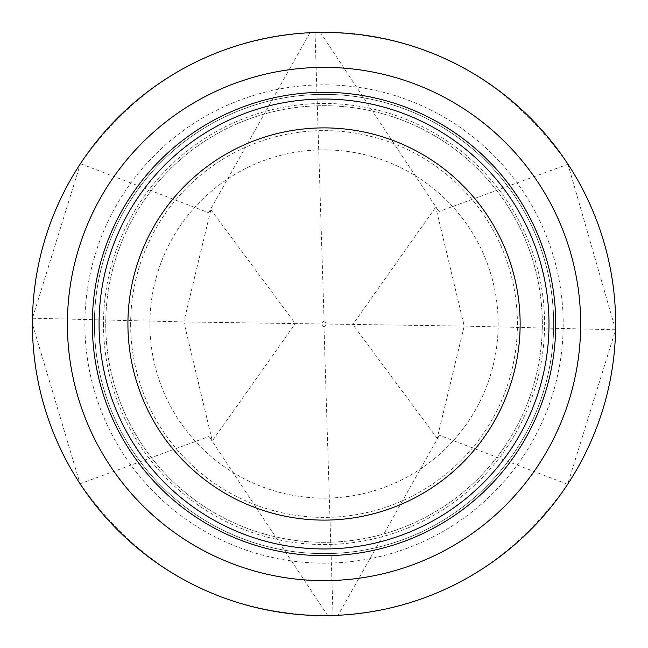 <?xml version="1.0" encoding="UTF-8"?>
<svg xmlns="http://www.w3.org/2000/svg" width="648" height="648" viewBox="0 0 648 648"><rect width="100%" height="100%" fill="white"/><g stroke="black" fill="none" stroke-linecap="round" stroke-linejoin="round"><path stroke-width="0.49" stroke-dasharray="3.24 2.43" d="M324.032 149.858A174.142 174.142 0 0 1 474.838 411.067A174.142 174.142 0 0 1 173.219 411.067A174.142 174.142 0 0 1 324.032 149.858A174.142 174.142 0 0 1 498.166 324A174.142 174.142 0 0 1 324.032 498.142A174.142 174.142 0 0 1 149.891 324A174.142 174.142 0 0 1 324.032 149.858M553.659 324A229.635 229.635 0 0 1 209.215 522.871A229.635 229.635 0 0 1 209.215 125.129A229.635 229.635 0 0 1 553.659 324A229.635 229.635 0 0 1 209.215 522.871A229.635 229.635 0 0 1 209.215 125.129A229.635 229.635 0 0 1 553.659 324A229.635 229.635 0 0 1 209.215 522.871A229.635 229.635 0 0 1 209.215 125.129A229.635 229.635 0 0 1 553.659 324M105.729 324A218.303 218.303 0 0 0 433.18 513.054A218.303 218.303 0 0 0 433.18 134.946A218.303 218.303 0 0 0 105.729 324A218.303 218.303 0 0 0 433.18 513.054A218.303 218.303 0 0 0 433.18 134.946A218.303 218.303 0 0 0 105.729 324A218.303 218.303 0 0 0 433.18 513.054A218.303 218.303 0 0 0 433.18 134.946A218.303 218.303 0 0 0 105.729 324M580.657 324A256.632 256.632 0 0 1 324.032 580.632A256.632 256.632 0 0 1 67.4 324A256.632 256.632 0 0 1 324.032 67.368A256.632 256.632 0 0 1 580.657 324A256.632 256.632 0 0 1 324.032 580.632A256.632 256.632 0 0 1 67.4 324A256.632 256.632 0 0 1 324.032 67.368A256.632 256.632 0 0 1 580.657 324M130.645 324A193.379 193.379 0 0 0 324.032 517.379A193.379 193.379 0 0 0 517.412 324A193.379 193.379 0 0 0 324.032 130.621A193.379 193.379 0 0 0 130.645 324M338.086 615.284L327.734 615.6C223.965 614.507 141.41 570.556 80.069 483.773L32.408 324L32.465 318.2L80.425 163.685C137.303 82.823 213.816 39.172 309.971 32.716L320.323 32.4C424.092 33.494 506.647 77.444 567.988 164.228L615.592 329.8L567.632 484.315C510.754 565.178 434.241 608.828 338.086 615.284L439.401 435.27L437.173 438.307L464.203 326.074L326.381 324.041L324.065 320.558L315.033 32.513M320.323 32.4L438.98 211.531L435.748 207.117L352.868 324.389M567.988 164.228L438.98 211.531M327.734 615.6L209.077 436.469L212.309 440.883L295.277 323.587L321.675 323.959L323.992 327.442L333.023 615.487M80.069 483.773L209.077 436.469M323.992 327.442L326.381 324.041M324.065 320.558L321.675 323.959M32.465 318.2L183.854 321.926L295.188 323.611M80.425 163.685L208.656 212.73L210.884 209.693L183.854 321.926L212.309 440.883M615.592 329.8L464.203 326.074L435.748 207.117M567.632 484.315L439.401 435.27M437.173 438.307L352.779 324.413M210.884 209.693L295.277 323.587M309.971 32.716L208.656 212.73M103.494 324A220.531 220.531 0 0 0 434.298 514.99A220.531 220.531 0 0 0 434.298 133.01A220.531 220.531 0 0 0 103.494 324M563.193 324A239.161 239.161 0 0 1 204.452 531.117A239.161 239.161 0 0 1 204.452 116.883A239.161 239.161 0 0 1 563.193 324"/><path stroke-width="0.97" d="M67.4 324A256.632 256.632 0 0 0 452.345 546.248A256.632 256.632 0 0 0 452.345 101.752A256.632 256.632 0 0 0 67.4 324A256.632 256.632 0 0 0 452.345 546.248A256.632 256.632 0 0 0 452.345 101.752A256.632 256.632 0 0 0 67.4 324M99.063 324A224.969 224.969 0 0 0 436.509 518.829A224.969 224.969 0 0 0 436.509 129.171A224.969 224.969 0 0 0 99.063 324M127.923 324A196.101 196.101 0 0 0 422.083 493.833A196.101 196.101 0 0 0 422.083 154.167A196.101 196.101 0 0 0 127.923 324M32.408 324A291.624 291.624 0 0 0 469.841 576.55A291.624 291.624 0 0 0 469.841 71.45A291.624 291.624 0 0 0 32.408 324M92.332 324A231.701 231.701 0 0 0 439.879 524.653A231.701 231.701 0 0 0 439.879 123.347A231.701 231.701 0 0 0 92.332 324"/></g></svg>
